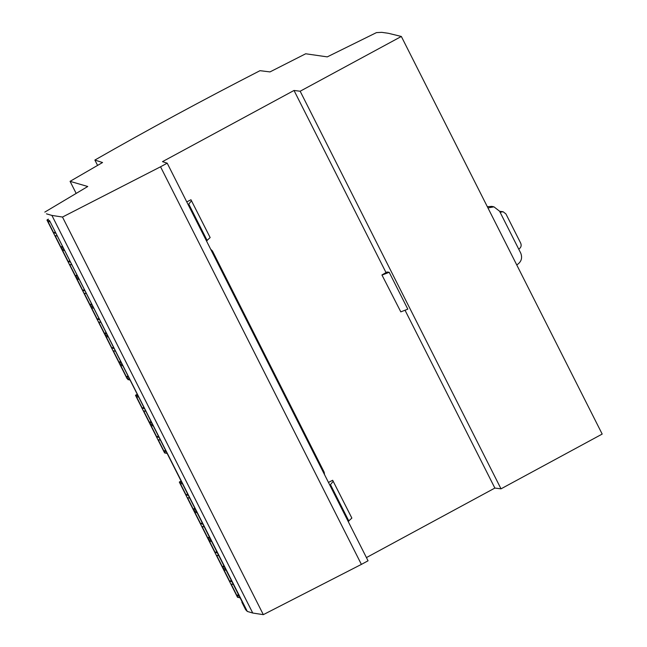 <?xml version="1.0" encoding="UTF-8"?>
<svg xmlns="http://www.w3.org/2000/svg" width="647" height="647" viewBox="0 0 647 647"><rect width="100%" height="100%" fill="white"/><g stroke="black" fill="none" stroke-linecap="round" stroke-linejoin="round"><path stroke-width="0.97" d="M151.01 421.464L149.425 422.329L151.681 422.798M145.899 411.355L143.642 410.877L149.425 422.329M138.733 397.161L136.468 396.684L142.251 408.128L143.836 407.27M142.251 408.128L144.516 408.605M137.261 394.241L135.522 395.333L150.064 424.125L152.627 424.667L150.064 424.125L150.605 423.688M136.064 394.896L135.522 395.333L138.078 395.875M165.551 450.263L163.966 451.121L166.23 451.598M160.448 440.154L158.183 439.677L163.966 451.121M153.274 425.952L151.018 425.475L156.792 436.927L158.386 436.062M156.792 436.927L159.057 437.396M167.169 453.458L164.613 452.924L165.147 452.479L164.613 452.924L150.064 424.125M238.468 594.609L236.883 595.475L239.147 595.952M233.365 584.5L231.1 584.031L236.883 595.475M226.191 570.306L223.935 569.829L229.709 581.273L231.302 580.416M229.709 581.273L231.974 581.75M240.086 597.812L237.53 597.27L238.072 596.833L237.53 597.27L222.98 568.478L225.544 569.02L222.98 568.478L223.522 568.042M122.914 365.846L120.649 365.369L126.432 376.813L128.017 375.956M126.432 376.813L128.696 377.29M120.245 363.574L119.703 364.018L122.259 364.552L119.703 364.018L120.245 363.574L119.703 364.018L127.079 378.616L127.613 378.171L127.079 378.616L129.635 379.15M120.641 361.358L119.056 362.215L121.321 362.692M115.538 351.248L113.274 350.771L119.056 362.215M108.364 337.047L106.108 336.569L111.882 348.021L113.476 347.156M111.882 348.021L114.147 348.498M105.696 334.782L105.154 335.219L107.717 335.761L105.154 335.219L105.696 334.782L105.154 335.219L119.703 364.018L90.612 306.427L93.168 306.969L90.612 306.427L91.154 305.991M106.1 332.558L104.515 333.423L106.771 333.901M100.997 322.449L98.732 321.971L104.515 333.423M93.823 308.255L91.559 307.778L97.341 319.222L98.926 318.364M97.341 319.222L99.606 319.699M91.559 303.767L89.965 304.624L92.23 305.101M86.447 293.657L84.183 293.18L89.965 304.624M79.274 279.464L77.017 278.986L82.8 290.43L84.385 289.573M82.8 290.43L85.056 290.907M76.605 277.191L76.071 277.636L78.627 278.17L76.071 277.636L76.605 277.191L76.071 277.636L90.612 306.427M77.009 274.975L75.424 275.832L77.689 276.309M71.906 264.866L69.641 264.388L75.424 275.832M64.732 250.672L62.468 250.195L68.25 261.639L69.836 260.781M68.25 261.639L70.515 262.116M62.063 248.399L61.522 248.844L64.085 249.378L61.522 248.844L62.063 248.399L61.522 248.844L76.071 277.636M62.468 246.183L60.875 247.041L63.139 247.518M57.357 236.074L55.1 235.597L60.875 247.041M50.191 221.872L47.927 221.395L53.709 232.847L55.294 231.982M53.709 232.847L55.965 233.324M48.371 219.147L46.98 220.045L49.528 220.587L242.196 601.993M47.514 219.608L46.98 220.045L61.522 248.844M223.927 565.818L222.342 566.675L224.598 567.152M218.823 555.708L216.559 555.231L222.342 566.675M211.65 541.515L209.385 541.038L215.168 552.481L216.753 551.624M215.168 552.481L217.432 552.959M208.981 539.242L208.439 539.687L210.995 540.229L208.439 539.687L208.981 539.242L208.439 539.687L222.98 568.478L179.324 482.088L181.912 482.638M209.385 537.026L207.792 537.883L210.057 538.361M204.274 526.917L202.01 526.44L207.792 537.883M197.109 512.723L194.844 512.246L200.627 523.69L202.212 522.833M200.627 523.69L202.883 524.167M194.432 510.451L193.898 510.895L196.453 511.429L193.898 510.895L194.432 510.451L193.898 510.895L208.439 539.687M194.836 508.235L193.251 509.092L195.515 509.569M189.733 498.125L187.468 497.648L193.251 509.092M182.559 483.924L180.295 483.446L186.077 494.898L187.67 494.033M186.077 494.898L188.342 495.376M181.087 481.012L179.348 482.096L193.898 510.895M179.89 481.659L179.348 482.096M211.391 250.64L212.442 250.979L324.171 472.181L323.12 471.841M210.671 249.216L212.442 250.979M324.171 472.181L324.559 474.688M347.277 519.654L347.965 519.298M348.167 521.466L351.863 518.093L332.663 480.268L328.466 482.427M333.245 481.239L329.897 485.315M348.87 521.086L330.609 484.926M206.458 240.943L210.154 237.57L190.962 199.745L186.765 201.896M205.568 239.123L206.264 238.767M191.544 200.716L188.196 204.784M207.169 240.563L188.9 204.395M400.808 311.87L381.932 274.959L400.808 311.87L407.812 309.153L389.195 272.298L382.191 275.015M407.812 309.153L389.195 272.298M389.235 272.274L387.035 272.007L381.932 274.959M518.724 249.127L518.951 248.998C521.053 247.558 521.652 245.642 520.738 243.248L505.922 213.914L503.115 211.739L500.107 212.273M499.613 211.294L503.115 211.739M493.944 206.838L499.557 211.189L520.746 253.139C522.574 257.927 521.377 261.768 517.179 264.647L516.718 264.882L487.951 207.922L493.944 206.838L491.769 206.385L487.337 206.7M97.584 165.406L94.874 160.052C147.759 129.804 202.802 100.01 260.013 70.677L269.993 71.914L305.691 53.774L327.269 56.879L376.457 32.609L381.795 32.35L388.402 33.296L401.342 36.467L602.187 434.072L501.013 488.833L494.866 488.073L366.437 557.585M46.463 213.833L51.897 215.419L252.742 613.033L247.316 611.447L49.544 220.603M94.874 160.052L102.558 162.526L70.07 181.346L76.168 193.413M70.07 181.346L87.757 186.506L44.813 212.103M247.316 611.447L245.658 609.709L241.857 602.187M51.897 215.419L62.484 217.044L263.329 614.65L252.742 613.033M62.484 217.044L160.545 166.789L361.39 564.394L263.329 614.65M160.545 166.789L167.209 163.181L368.054 560.795L361.39 564.394M167.209 163.181L162.486 161.653L294.021 90.467L386.024 272.589M405.03 310.228L494.866 488.073M294.021 90.467L300.159 91.227L501.013 488.833M300.159 91.227L401.342 36.467M130.079 380.04L127.823 379.563L128.874 378.988M164.589 452.908L135.498 395.317M237.506 597.262L222.964 568.462M127.055 378.6L119.679 364.002M105.129 335.211L46.956 220.037"/></g></svg>
